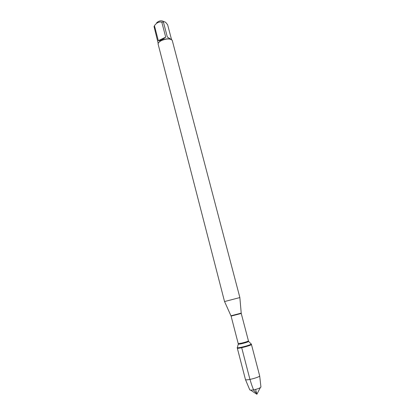<?xml version="1.0" encoding="UTF-8"?>
<svg xmlns="http://www.w3.org/2000/svg" width="415" height="415" viewBox="0 0 415 415"><rect width="100%" height="100%" fill="white"/><g stroke="black" fill="none" stroke-linecap="round" stroke-linejoin="round"><path stroke-width="0.62" d="M241.577 347.21C238.858 347.775 237.401 347.926 237.193 347.666L237.318 348.138C237.52 348.403 238.983 348.252 241.701 347.687C247.356 346.359 250.608 345.28 251.443 344.455C252.066 345.264 237.173 349.145 237.318 348.138L245.467 379.59C246.028 380.851 259.806 377.261 259.676 375.886L251.319 343.983C250.478 344.803 247.231 345.882 241.577 347.21M156.663 22.737C159.127 20.698 161.445 20.283 163.619 21.487M158.198 43.44L154.053 26.591L154.458 25.73C156.434 22.784 158.878 21.59 161.793 22.14L163.406 22.021C163.977 21.45 164.802 21.647 165.881 22.612L167.629 24.739L171.447 39.29M171.042 39.394C168.34 37.734 160.221 39.845 158.675 42.615M163.406 22.021L167.323 37.008L171.862 39.882M154.458 25.73L158.317 40.66C160.257 40.743 162.722 39.57 165.71 37.142L161.793 22.14M224.541 301.555L239.87 297.56L172.225 40.312C170.217 38.46 166.69 38.512 161.653 40.463C159.386 41.588 158.203 42.761 158.089 43.995L224.541 301.555M165.71 37.142L158.317 40.66M249.773 389.872L250.676 390.188L253.347 389.918C256.32 389.332 258.638 388.585 260.298 387.683L260.931 386.967M255.614 389.415L256.652 393.41L253.814 390.494C251.941 385.966 250.307 380.96 248.917 375.482L241.701 347.687M230.989 315.789L241.188 313.138M248.435 340.876L241.25 313.455L231.093 316.1L238.2 343.542L241.374 343.179C245.462 342.209 247.817 341.441 248.435 340.876L248.512 341.301C248.787 341.732 246.432 342.551 241.457 343.76C238.926 344.284 237.883 344.351 238.335 343.952L238.2 343.542M241.25 313.455L239.854 297.571M231.093 316.1L224.562 301.555M238.272 344.185L237.39 347.417M248.684 341.472L251.028 343.864M250.676 390.188L256.869 394.25L260.298 387.683M260.942 387.071L259.676 375.886M249.814 389.965L245.467 379.59"/></g></svg>
